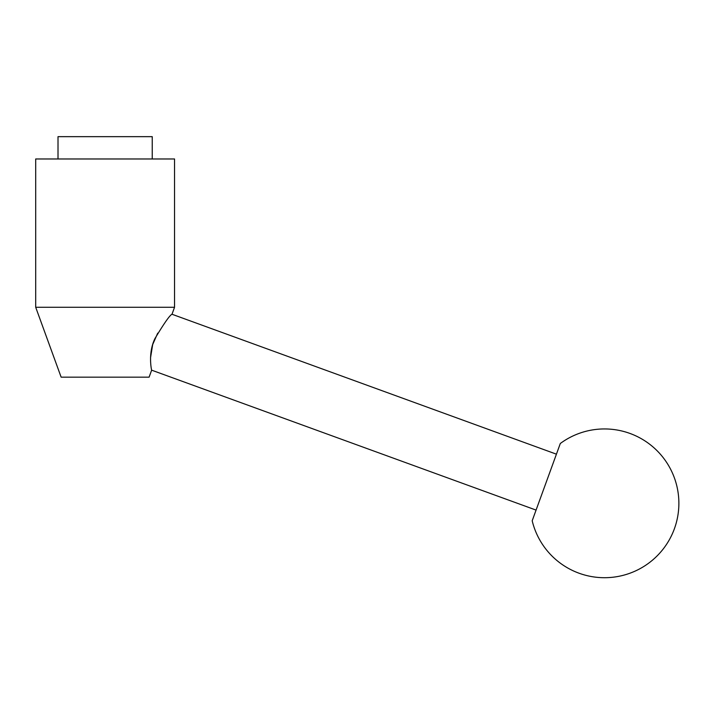 <?xml version="1.0" encoding="UTF-8"?>
<svg xmlns="http://www.w3.org/2000/svg" width="714" height="714" viewBox="0 0 714 714"><rect width="100%" height="100%" fill="white"/><g stroke="black" fill="none" stroke-linecap="round" stroke-linejoin="round"><path stroke-width="1.07" d="M174.546 307.261L172.003 314.249L556.429 454.175L536.071 510.091L151.645 370.164L149.101 377.162L61.136 377.162L35.7 307.261L35.7 158.972L174.546 158.972L174.546 307.261L35.7 307.261M151.645 370.164C151.609 370.521 147.7 353.252 154.983 338.507C164.14 323.255 169.807 315.169 172.003 314.249M58.012 158.972L58.012 136.66L152.234 136.66L152.234 158.972M556.429 454.175L560.311 443.492A74.381 74.381 0 0 1 674.391 528.771A74.381 74.381 0 0 1 532.189 520.765L536.071 510.091M560.311 443.492L532.189 520.765M157.705 333.152L152.68 344.567L150.529 357.83"/></g></svg>
